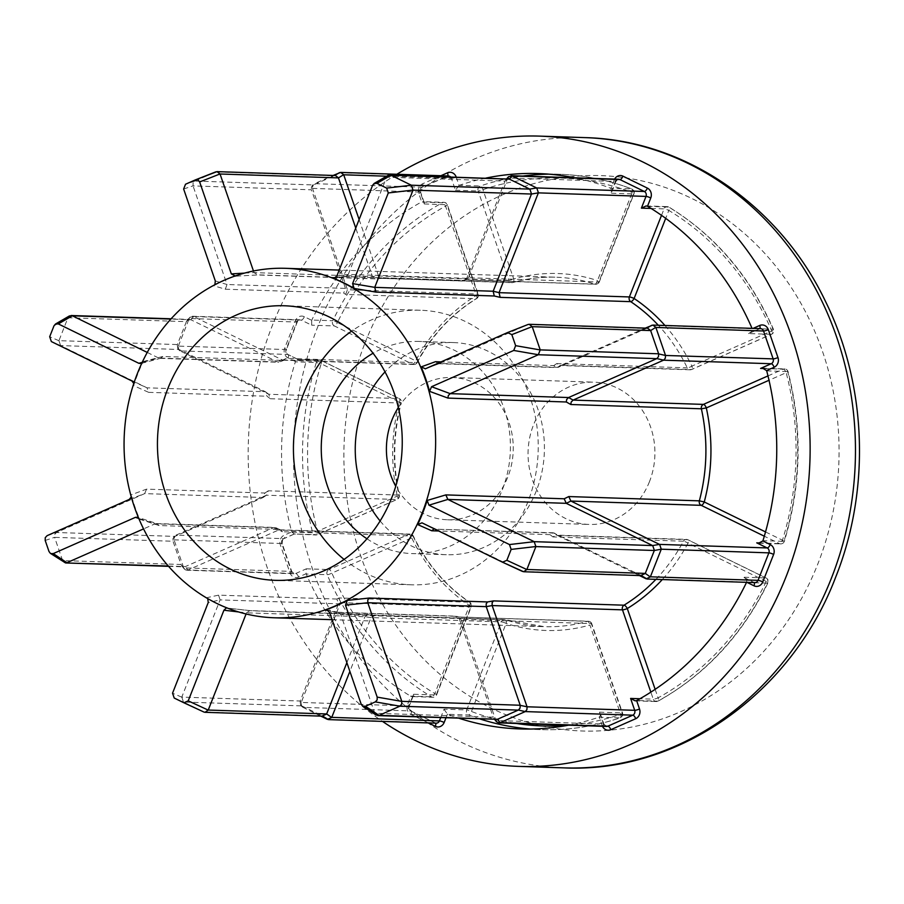 <?xml version="1.0" encoding="UTF-8"?>
<svg xmlns="http://www.w3.org/2000/svg" width="904" height="904" viewBox="0 0 904 904"><rect width="100%" height="100%" fill="white"/><g stroke="black" fill="none" stroke-linecap="round" stroke-linejoin="round"><path stroke-width="0.68" stroke-dasharray="4.52 3.39" d="M194.959 181.049L215.728 171.896L334.141 175.783L313.383 184.947L194.959 181.049L193.049 183.037L193.049 185.908L311.462 189.806L345.441 288.41L343.644 293.099L345.667 294.399L476.227 298.693A3.752 1.469 -121.5 0 0 476.6 298.602A3.752 1.469 -121.5 0 0 476.34 295.461L445.559 206.146A274.093 244.227 -88.1 0 0 337.407 322.558L415.625 360.809A178.563 159.104 91.9 0 1 476.34 295.461A3.752 0.667 161 0 0 478.182 294.184A3.752 0.667 161 0 0 477.753 294.037A3.752 3.333 91.9 0 1 476.227 298.693A174.822 155.77 -88.1 0 0 416.789 362.673L286.229 358.379L278.353 362.255L190.789 319.711L170.879 319.055M263.075 497.516L266.488 495.211L268.307 490.793L398.867 495.087L397.319 496.07A178.563 159.104 91.9 0 1 399.387 402.043L321.169 363.792A274.093 244.227 -88.1 0 0 317.473 531.292L397.319 496.07A3.752 1.559 66.2 0 1 397.127 499.437A3.752 3.752 0 0 0 399.274 495.211C392.618 464.317 393.296 433.558 401.308 402.947L400.89 403.037A174.822 155.77 -88.1 0 0 398.867 495.087A3.752 3.333 91.9 0 1 396.822 499.494A3.752 1.559 66.2 0 0 397.127 499.437L317.293 534.659A3.752 1.559 66.2 0 0 317.473 531.292L312.581 532.32A277.844 247.56 91.9 0 1 316.31 362.527L295.348 361.837A277.844 247.56 -88.1 0 0 291.608 531.631L312.581 532.32A3.752 3.333 91.9 0 0 315.654 534.976L294.32 533.97L283.686 538.66L176.031 535.123L266.962 494.951L263.075 497.516L174.935 536.4L56.523 532.501L144.674 493.607L263.087 497.505L264.883 493.042L146.55 489.143L131.249 494.782L131.272 496.906M602.471 726.296A7.492 6.678 91.9 0 1 602.143 725.494L599.239 717.087L600.595 715.075L599.454 712.171L603.556 724.059L495.9 720.522L461.017 619.319L591.34 623.591L622.121 712.917A3.752 0.667 -19 0 1 622.551 713.064A3.752 0.667 -19 0 1 620.709 714.341L589.916 625.026A178.563 159.104 91.9 0 1 506.138 623.421A3.752 1.65 108.1 0 0 505.607 619.805A3.752 1.65 108.1 0 0 505.596 619.805A3.752 1.65 108.1 0 0 505.392 619.76A174.822 155.77 -88.1 0 0 544.366 626.675A174.822 155.77 -88.1 0 0 587.419 621.342A3.752 1.638 -105.9 0 1 589.916 625.026A3.752 0.667 -19 0 0 591.758 623.749A3.752 3.752 0 0 0 588.346 621.229A3.752 3.333 91.9 0 1 591.34 623.591A3.752 0.667 -19 0 1 591.758 623.749L622.551 713.064A3.752 3.752 0 0 1 620.2 717.832A3.752 1.616 71.3 0 0 620.709 714.341A274.093 244.227 -88.1 0 1 567.689 725.347M664.96 325.485A178.563 159.104 91.9 0 1 691.91 366.12L771.745 330.898A3.752 0.791 156.6 0 0 773.485 329.35A3.752 0.791 156.6 0 0 773.056 329.18A3.752 3.333 91.9 0 1 771.248 334.322L691.413 369.544L561.09 365.261L645.275 328.118M313.259 185.004L311.439 186.936L311.417 189.67L313.383 184.947M47.087 535.676L56.477 532.524L54.613 534.49L54.602 537.36L173.026 541.259L181.037 564.48L62.613 560.582L64.32 562.65M187.919 570.017L185.388 569.915L181.071 564.616L182.698 566.548L185.23 566.65L187.919 570.017L295.698 573.509L306.32 568.819L306.106 573.735L298.591 577.046A7.492 6.678 91.9 0 1 289.958 572.831L280.353 544.954A7.492 6.678 91.9 0 1 284.184 535.236L291.698 531.914A3.752 3.333 91.9 0 1 291.608 531.631M174.822 536.445L173.003 538.388L172.98 541.123L174.935 536.4M496.511 721.731L493.256 717.279L496.126 719.516M312.501 188.394L420.213 192.077L424.304 203.965L424.225 202.643L422.88 201.648L421.693 201.908L418.789 193.501A7.492 6.678 91.9 0 1 422.62 183.783L440.915 175.715M174.065 539.846L281.765 543.519L291.382 571.396L183.727 567.859L174.11 539.982M746.941 582.346L746.625 582.187C747.133 580.018 746.003 578.357 743.224 577.204L753.642 582.3L645.987 578.752M754.185 582.583A3.752 1.582 -63.9 0 0 753.925 582.368L754.863 582.605A3.752 3.333 -88.1 0 1 753.642 582.3A3.752 1.582 -63.9 0 1 753.925 582.368L743.224 577.204L765.891 577.95A3.752 3.333 91.9 0 1 767.462 583.159A277.844 247.56 91.9 0 1 657.829 701.165L636.868 700.476M647.75 206.383L668.711 207.072A277.844 247.56 91.9 0 1 773.056 329.18L752.094 328.491A3.752 3.333 91.9 0 1 752.196 328.773L753.088 328.378M651.558 325.35L759.213 328.886L748.591 333.576L751.642 331.621L752.196 328.773M649.467 481.662A71.179 63.416 91.9 0 1 589.137 524.444A71.179 63.416 91.9 0 1 533.496 424.948A71.179 63.416 91.9 0 1 593.826 382.166A71.179 63.416 91.9 0 1 649.467 481.662M398.336 407.534A71.179 63.416 91.9 0 1 452.169 377.499A71.179 63.416 91.9 0 1 507.811 476.996A71.179 63.416 91.9 0 1 447.491 519.777A71.179 63.416 91.9 0 1 395.737 486.273M366.956 538.795A106.141 94.57 -88.1 0 0 412.348 553.61A106.141 94.57 -88.1 0 0 502.296 489.81A106.141 94.57 -88.1 0 0 419.332 341.441A106.141 94.57 -88.1 0 0 373.058 353.238M380.121 520.964A106.141 94.57 -88.1 0 0 446.339 554.728A106.141 94.57 -88.1 0 0 536.298 490.928A106.141 94.57 -88.1 0 0 453.322 342.559A106.141 94.57 -88.1 0 0 385.025 371.894M344.085 559.406A137.363 122.39 -88.1 0 0 411.32 584.809A137.363 122.39 -88.1 0 0 527.733 502.251A137.363 122.39 -88.1 0 0 420.349 310.241A137.363 122.39 -88.1 0 0 351.599 331.158M396.845 174.269A315.304 280.941 -88.1 0 0 272.296 325.643A315.304 280.941 -88.1 0 0 382.471 721.392M553.768 365.6L556.717 363.566L559.734 365.51L561.09 365.261L556.819 367.6L553.768 365.6L441.05 361.894M335.655 277.562L344.085 276.511L462.419 280.398L466.317 279.822L468.543 277.731L507.845 177.941L615.5 181.478L610.878 193.207L611.895 191.625L610.878 188.337L614.144 180.043A7.492 6.678 91.9 0 1 614.596 179.094M359.114 219.525L378.584 275.991L382.256 278.251L375.273 278.873L257.143 274.974L234.633 276.251L257.143 274.974M345.667 294.399L347.441 289.743L345.441 288.41L227.028 284.511L225.311 289.201L213.593 285.732A174.822 155.77 91.9 0 1 235.469 276.093M281.144 360.368L162.81 356.47L143.16 361.555L140.922 363.498L160.742 358.266L158.731 358.052L277.144 361.95L282.24 359.894L284.557 360.018L286.229 358.379M131.882 380.957L146.99 387.816L60.636 345.588L179.06 349.486L265.414 391.726L146.99 387.816L148.674 392.347L133.656 385.68A174.822 155.77 91.9 0 1 138.007 373.42A174.822 155.77 91.9 0 1 143.16 361.555M268.725 394.257L265.414 391.726L267.008 396.246L270.33 398.732L268.725 394.257L180.088 350.91L287.743 354.458L298.162 359.555L319.587 359.984A3.752 3.333 91.9 0 1 320.818 360.3L399.048 398.551L268.725 394.257L265.403 391.714M268.307 490.793L264.883 493.042M168.313 566.04L185.354 566.593L273.494 527.71L155.07 523.811L157.16 523.687L137.6 517.235L139.679 519.235A174.822 155.77 91.9 0 1 131.249 494.782M139.679 519.235L159.093 525.54L277.415 529.428L282.41 531.733L280.861 530.049L278.511 530.049L188.043 569.961M338.989 597.939L336.898 599.047L338.503 603.793L300.207 701.018L181.783 697.12L220.09 599.894L338.503 603.804L340.548 602.652L338.989 597.939L469.538 602.234A3.752 1.492 -56.2 0 1 469.899 602.335L469.899 602.335A3.752 1.492 -56.2 0 1 469.515 605.51A178.563 159.104 91.9 0 1 411.727 537.88A3.752 0.859 154.3 0 0 413.411 536.196A3.752 0.859 154.3 0 0 412.97 536.027A174.822 155.77 -88.1 0 0 469.538 602.234A3.752 3.333 91.9 0 1 470.871 606.946L436.18 695.006L413.512 694.261L408.89 705.99L301.235 702.442L340.537 602.674M336.898 599.047L218.576 595.148L206.722 597.702A174.822 155.77 91.9 0 0 228.147 608.177L250.442 610.731L504.556 619.613A3.752 3.333 91.9 0 1 505.392 619.76L374.832 615.466L371.058 617.59L349.871 671.367M456.859 617.036L455.028 616.291L457.311 616.438L459.221 618.539L493.211 717.154L374.787 713.256L340.808 614.641L459.221 618.539L461.017 619.319L457.853 616.935L587.419 621.342A3.752 3.333 91.9 0 1 588.346 621.229L457.853 616.935M455.028 616.291L336.695 612.392L328.514 610.72M639.444 575.554L557.339 535.405L556.084 535.1L552.898 536.919L550.05 534.659L553.271 532.795L640.879 575.339L522.467 571.441L436.112 529.213L554.525 533.1M599.239 717.087A3.752 3.333 91.9 0 1 598.979 717.188L619.941 717.878A3.752 1.616 71.3 0 0 620.2 717.832C594.335 726.556 567.927 730.488 540.976 729.641A277.844 247.56 91.9 0 1 530.501 729.042M440.677 717.697L444.033 709.188L466.69 709.934L501.381 621.873A3.752 0.633 21.5 0 1 506.138 623.421L471.447 711.482A3.752 1.627 -69.1 0 1 468.645 714.974L447.683 714.284A277.844 247.56 -88.1 0 0 459.085 718.296M568.548 725.177A277.844 247.56 -88.1 0 0 598.979 717.188M447.683 714.284A3.752 3.333 91.9 0 1 447.423 714.171L445.977 717.866M428.315 722.906L410.936 714.409A7.492 6.678 91.9 0 1 407.546 704.555L410.811 696.261A3.752 3.333 91.9 0 1 410.563 696.125L431.524 696.814A3.752 1.525 121.1 0 0 434.824 693.571L469.515 605.51A3.752 0.633 21.5 0 1 471.3 606.821A3.752 3.752 0 0 0 469.899 602.335C445.796 586.029 426.97 563.983 413.411 536.196A3.752 3.752 0 0 0 410.156 534.083A3.752 3.333 91.9 0 1 412.97 536.027L282.41 531.733M306.32 568.819L328.988 569.565A3.752 3.333 91.9 0 0 327.18 574.707A277.844 247.56 91.9 0 0 431.524 696.814A3.752 3.333 91.9 0 0 436.18 695.006A3.752 0.633 21.5 0 0 436.609 694.894A3.752 0.633 21.5 0 0 434.824 693.571A274.093 244.227 -88.1 0 1 331.892 573.102A3.752 1.559 66.2 0 0 328.988 569.565L408.834 534.343A3.752 1.559 66.2 0 1 411.727 537.88L331.892 573.102A3.752 0.791 -23.4 0 1 327.18 574.707L306.219 574.017A277.844 247.56 -88.1 0 0 410.563 696.125M295.348 361.837A3.752 3.333 91.9 0 1 295.45 361.543L288.082 357.95A7.492 6.678 91.9 0 1 284.692 348.096L295.518 320.604A7.492 6.678 91.9 0 1 304.332 316.716L311.688 320.321A3.752 3.333 91.9 0 1 311.812 320.05L332.774 320.739A277.844 247.56 91.9 0 1 442.406 202.722L421.445 202.033A277.844 247.56 -88.1 0 0 311.812 320.05M456.215 177.127L459.074 185.422A3.752 3.333 91.9 0 1 459.334 185.32L480.295 186.009A3.752 1.616 -108.7 0 1 482.939 189.659L513.721 278.974A178.563 159.104 91.9 0 1 597.51 280.579A3.752 1.65 -71.9 0 1 594.843 284.127A174.822 155.77 -88.1 0 0 555.87 277.212A174.822 155.77 -88.1 0 0 512.817 282.545A3.752 1.638 74.1 0 0 513.043 282.523A3.752 1.638 74.1 0 0 513.721 278.974A3.752 0.667 161 0 1 508.907 280.296L478.126 190.97A3.752 0.667 161 0 0 482.939 189.659A274.093 244.227 -88.1 0 1 632.19 192.518A3.752 1.627 110.9 0 0 631.828 188.959L631.828 188.959A3.752 1.627 110.9 0 0 631.591 188.913L610.629 188.224A277.844 247.56 -88.1 0 0 574.594 177.783M485.832 178.111A277.844 247.56 -88.1 0 0 459.334 185.32M466.713 278.319L348.289 274.42L386.596 177.195L505.008 181.094L466.724 278.308L464.543 280.398L462.419 280.398M505.008 181.094L507.845 177.941M507.89 177.817L508.556 176.709M388.076 175.353L386.596 177.195M508.127 178.845L505.065 180.969M348.289 274.42L345.509 276.647L344.085 276.511M320.818 716.115L302.942 707.369L410.597 710.917L435.005 722.861L327.35 719.313M311.688 320.321L311.688 325.191L301.269 320.095L193.614 316.558L282.24 359.894M178.382 345.983L189.218 318.502L296.874 322.039L286.037 349.532L178.337 346.119L177.353 344.56L58.941 340.661L67.958 317.756L186.382 321.654L177.353 344.56M253.47 270.997L254.024 272.612L257.832 274.85L376.166 278.748L372.437 276.5L378.584 275.991L508.907 280.296A3.752 3.333 91.9 0 0 511.901 282.658A3.752 3.752 0 0 0 513.043 282.523C527.122 278.522 541.394 276.748 555.87 277.212L339.203 270.081M283.46 360.21L413.806 364.504A3.752 3.333 91.9 0 0 416.789 362.673A3.752 0.825 28.2 0 0 417.23 362.527C432.01 335.282 451.797 313.971 476.6 298.602A3.752 3.752 0 0 0 478.182 294.184L447.401 204.869A3.752 3.752 0 0 0 443.977 202.338A3.752 3.333 91.9 0 0 442.406 202.722A3.752 1.503 61.2 0 1 445.559 206.146A3.752 0.667 161 0 0 447.401 204.869A3.752 0.667 161 0 0 446.971 204.711L477.753 294.037L347.441 289.743L312.558 188.529M339.384 172.675L447.039 176.223L422.123 187.218L314.468 183.67L333.101 175.455M558.175 367.34L439.751 363.442L527.902 324.559L646.326 328.457L558.186 367.329M301.902 705.945L322.253 715.9L203.829 712.002L183.489 702.046L301.789 705.888L302.942 707.369M346.865 662.643L364.945 616.743L368.233 614.494L374.324 615.341M371.058 617.59L364.945 616.743L246.532 612.833L246.08 613.974M368.233 614.494L249.809 610.596L228.147 608.177M62.613 560.582L54.602 537.36M138.798 518.455L155.07 523.811L143.566 528.896M147.25 352.436L158.72 358.041L142.177 362.402M244.464 273.121L254.024 272.612L372.448 276.511L355.747 228.068M215.321 280.963L227.028 284.511L193.049 185.908M301.235 702.442L300.207 701.018M179.06 349.486L180.088 350.91M186.382 321.654L189.218 318.502M193.614 316.558L190.789 319.711M661.513 215.344L664.067 208.88A3.752 3.333 91.9 0 1 668.711 207.072A3.752 1.525 -58.9 0 1 669.05 207.163A3.752 1.525 -58.9 0 1 668.813 210.429A274.093 244.227 -88.1 0 1 771.745 330.898A3.752 1.559 -113.8 0 1 771.564 334.265A3.752 1.559 -113.8 0 1 771.248 334.322L748.591 333.576L759.529 328.83A3.752 1.559 66.2 0 0 759.812 328.604M410.811 696.261L411.919 696.566L413.365 695.617L413.512 694.261M444.033 709.188L447.423 714.171M302.817 707.312L301.563 706.239L301.19 702.577M291.698 531.914L294.32 533.97L316.976 534.716A3.752 1.559 66.2 0 0 317.293 534.659A3.752 3.752 0 0 1 315.654 534.976A3.752 3.333 91.9 0 0 316.976 534.716L396.822 499.494L266.499 495.211M270.33 398.732L400.89 403.037A3.752 3.333 91.9 0 0 399.048 398.551A3.752 1.582 116.1 0 1 399.342 398.619A3.752 3.752 0 0 1 401.308 402.947L399.387 402.043A3.752 1.582 116.1 0 0 399.342 398.619L321.112 360.368A3.752 3.752 0 0 0 319.587 359.984A3.752 3.333 91.9 0 0 316.31 362.527L321.169 363.792A3.752 1.582 116.1 0 0 321.112 360.368A3.752 1.582 116.1 0 0 320.818 360.3L298.162 359.555L295.45 361.543M179.964 350.854L178.721 349.78L178.337 346.119M189.264 318.366L189.919 317.27L193.501 316.502M459.074 185.422L455.458 190.224L451.356 178.337L386.618 176.201M381.409 278.364L512.817 282.545A3.752 3.333 91.9 0 1 511.901 282.658L381.409 278.364M374.787 713.256L376.132 715.098M181.783 697.12L183.489 702.046M58.941 340.661L60.636 345.588M69.45 315.914L67.958 317.756M647.58 328.197L646.439 328.401M425.388 368.798L439.762 363.442L438.406 363.702L435.445 361.702M553.271 532.795L436.101 529.202M640.992 575.396L642.043 575.645M336.695 612.392L338.243 612.336L340.808 614.641L329.497 612.234M218.576 595.148L220.09 599.894L208.248 602.539M300.151 701.154L300.535 704.815L301.789 705.888M322.366 715.945L323.417 716.205M238.509 611.929L246.532 612.833L249.809 610.596M146.55 489.143L144.674 493.607M273.494 527.71L275.867 527.71L277.415 529.428M157.16 523.687L159.093 525.54M162.81 356.47L160.742 358.266M190.665 319.654L187.083 320.423L186.427 321.53M177.308 344.684L177.681 348.356L178.935 349.43M335.395 175.523L334.254 175.738M646.157 205.931L667.242 206.632A3.752 3.752 0 0 1 669.05 207.163L669.05 207.163C715.335 235.616 750.15 276.353 773.485 329.35A3.752 3.752 0 0 1 771.564 334.265L691.718 369.487A3.752 1.559 -113.8 0 1 691.413 369.544A3.752 3.333 91.9 0 1 690.08 369.804A3.752 3.752 0 0 0 691.718 369.487A3.752 1.559 -113.8 0 0 691.91 366.12A3.752 0.859 -25.7 0 1 687.266 367.86A174.822 155.77 -88.1 0 0 658.327 325.259M767.971 375.917L783.259 369.171A3.752 1.559 -113.8 0 1 786.164 372.708L769.01 380.279M766.705 370.877L787.666 371.567L786.164 372.708A274.093 244.227 -88.1 0 1 782.468 540.208L783.926 541.36A3.752 3.333 91.9 0 1 779.417 543.598L764.309 536.208M655.14 689.323L658.078 697.854A3.752 0.667 -19 0 1 653.264 699.176L650.846 692.148M557.339 535.405L687.661 539.699L765.891 577.95A3.752 1.582 -63.9 0 1 766.174 578.018A3.752 1.582 -63.9 0 1 766.23 581.441A274.093 244.227 -88.1 0 1 658.078 697.854A3.752 1.503 -118.8 0 1 658.191 701.086A3.752 1.503 -118.8 0 1 657.829 701.165A3.752 3.333 91.9 0 1 653.264 699.176L639.964 698.736M599.454 712.171L622.121 712.917A3.752 3.333 91.9 0 1 619.941 717.878A277.844 247.56 91.9 0 1 540.976 729.641L520.015 728.94M62.625 560.638L49.008 551.508M45.2 540.468L54.59 537.304M424.225 202.643L420.631 192.224C420.71 188.733 421.309 187.038 422.439 187.162A3.752 1.559 66.2 0 1 422.123 187.218A3.752 3.333 -88.1 0 0 420.213 192.077A3.752 0.667 -19 0 1 420.631 192.224A3.752 0.667 -19 0 1 418.789 193.501M186.642 570.221L294.365 573.769A3.752 3.333 -88.1 0 1 291.382 571.396A3.752 0.667 -19 0 1 291.8 571.554L282.195 543.677C282.274 540.174 282.873 538.49 283.992 538.603A3.752 1.559 66.2 0 1 283.686 538.66A3.752 3.333 -88.1 0 0 281.765 543.519A3.752 0.667 -19 0 1 282.195 543.677A3.752 0.667 -19 0 1 280.353 544.954M764.456 368.549L783.259 369.171A3.752 3.333 91.9 0 1 787.666 371.567A277.844 247.56 91.9 0 1 783.926 541.36L762.965 540.671M365.148 342.616A277.844 247.56 91.9 0 1 691.854 198.496A277.844 247.56 91.9 0 1 817.815 563.994A277.844 247.56 91.9 0 1 491.109 708.114A277.844 247.56 91.9 0 1 365.148 342.616M584.854 137.611A315.304 280.941 -88.1 0 0 317.632 327.135A315.304 280.941 -88.1 0 0 564.107 767.88M556.717 363.566L687.266 367.86A3.752 3.333 91.9 0 0 690.08 369.804L559.734 365.51M464.294 279.822L594.843 284.127A3.752 3.333 91.9 0 0 595.679 284.274A3.752 3.752 0 0 0 599.295 281.901A3.752 0.633 -158.5 0 1 598.855 282.025L468.543 277.731M225.311 289.201L343.644 293.099M148.674 392.347L267.008 396.246M655.92 579.351A174.822 155.77 -88.1 0 0 683.447 541.213L552.898 536.919M550.05 534.659L438.689 530.998M548.773 174.156A277.844 247.56 91.9 0 1 559.26 174.257C584.131 175.093 608.324 179.998 631.828 188.959A3.752 3.752 0 0 1 633.975 193.84L599.295 281.901A3.752 0.633 -158.5 0 0 597.51 280.579L632.19 192.518A3.752 0.633 -158.5 0 1 633.975 193.84A3.752 0.633 -158.5 0 1 633.546 193.953L598.855 282.025A3.752 3.333 91.9 0 1 595.679 284.274L465.187 279.98M455.458 190.224L478.126 190.97A3.752 3.333 91.9 0 1 480.295 186.009A277.844 247.56 91.9 0 1 522.761 176.077M538.298 173.557L559.26 174.257A277.844 247.56 91.9 0 1 631.591 188.913A3.752 3.333 91.9 0 1 633.546 193.953L610.878 193.207M480.047 718.985A277.844 247.56 91.9 0 1 468.645 714.974A3.752 3.333 91.9 0 1 466.69 709.934A3.752 0.633 21.5 0 1 471.447 711.482A274.093 244.227 -88.1 0 0 516.421 723.471M746.501 582.458L767.462 583.159A3.752 0.757 25.8 0 0 767.903 583.012A3.752 0.757 25.8 0 0 766.23 581.441L688.012 543.191A178.563 159.104 91.9 0 1 662.293 579.554M765.53 531.925L782.468 540.208A3.752 1.582 -63.9 0 1 779.417 543.598L760.411 542.965M651.117 208.451L664.067 208.88A3.752 0.633 -158.5 0 1 668.813 210.429L665.694 218.35M468.543 277.709L466.724 278.308M611.895 191.625L615.94 181.365L618.675 179.229A3.752 3.333 -88.1 0 0 615.5 181.478A3.752 0.633 -158.5 0 0 615.94 181.365A3.752 0.633 -158.5 0 0 614.144 180.043M348.3 274.42L336.898 275.923M372.606 185.275L386.607 177.15M340.548 602.652L470.871 606.946A3.752 0.633 21.5 0 0 471.3 606.821L436.609 694.894A3.752 3.752 0 0 1 433.005 697.255L411.919 696.566M332.062 619.681L544.366 626.675L505.596 619.805A3.752 3.752 0 0 0 504.556 619.613A3.752 3.333 91.9 0 0 501.381 621.873L371.069 617.579M279.811 529.789L410.156 534.083A3.752 3.333 91.9 0 0 408.834 534.343L278.511 530.049M282.263 359.905L412.574 364.199L334.356 325.937L311.688 325.191M424.304 203.965L446.971 204.711A3.752 3.333 91.9 0 0 443.977 202.338L422.88 201.648M554.536 533.111L557.361 535.417M278.5 530.06L273.483 527.721M760.546 328.627A3.752 3.333 -88.1 0 0 759.213 328.886A3.752 1.559 66.2 0 0 759.529 328.83L760.546 328.627M683.447 541.213A3.752 3.333 91.9 0 1 687.661 539.699A3.752 1.582 -63.9 0 1 687.955 539.767A3.752 1.582 -63.9 0 1 688.012 543.191A3.752 0.825 -151.8 0 0 683.447 541.213M600.392 713.798L603.985 724.217A3.752 0.667 -19 0 0 603.556 724.059A3.752 3.333 -88.1 0 0 606.55 726.432L603.985 724.217A3.752 0.667 -19 0 1 602.143 725.494M410.936 714.409A3.752 1.582 -63.9 0 0 410.879 710.985C409.512 710.431 408.992 708.725 409.331 705.866A3.752 0.633 21.5 0 1 408.89 705.99A3.752 3.333 -88.1 0 0 410.597 710.917A3.752 1.582 -63.9 0 1 410.879 710.985L435.299 722.929A3.752 1.582 -63.9 0 0 435.005 722.861A3.752 3.333 -88.1 0 0 436.236 723.166L435.299 722.929A3.752 1.582 -63.9 0 1 435.558 723.144M289.958 572.831A3.752 0.667 -19 0 0 291.8 571.554L294.365 573.769A3.752 3.333 -88.1 0 0 295.698 573.509A3.752 1.559 -113.8 0 1 298.591 577.046M334.356 325.937A3.752 3.333 91.9 0 1 332.774 320.739A3.752 0.757 -154.2 0 1 337.407 322.558A3.752 1.582 116.1 0 1 334.356 325.937M413.806 364.504A3.752 3.333 91.9 0 1 412.574 364.199A3.752 1.582 116.1 0 0 415.625 360.809A3.752 0.825 28.2 0 1 417.23 362.527A3.752 3.752 0 0 1 413.806 364.504M297.879 359.34L288.037 354.526C286.658 353.972 286.139 352.266 286.478 349.407A3.752 0.633 21.5 0 1 286.037 349.532A3.752 3.333 -88.1 0 0 287.743 354.458A3.752 1.582 -63.9 0 1 288.037 354.526A3.752 1.582 -63.9 0 1 288.082 357.95M304.332 316.716A3.752 1.582 116.1 0 1 301.269 320.095A3.752 3.333 -88.1 0 0 296.874 322.039A3.752 0.633 21.5 0 0 297.303 321.926A3.752 0.633 21.5 0 0 295.518 320.604M455.921 177.127A3.752 0.667 161 0 1 451.356 178.337A3.752 3.333 -88.1 0 0 450.52 176.947M422.62 183.783A3.752 1.559 66.2 0 1 422.439 187.162L448.361 175.964A3.752 3.333 -88.1 0 0 447.039 176.223A3.752 1.559 66.2 0 0 447.356 176.167A3.752 1.559 66.2 0 0 447.638 175.941M421.998 522.84L436.112 529.213M374.81 713.301L361.182 704.182M181.772 697.176L172.54 693.187M174.212 698.046L183.444 702.024M129.272 499.426L144.663 493.618M51.358 341.576L60.591 345.565M58.918 340.718L49.686 336.729M53.98 325.835L67.981 317.699M183.636 189.015L193.027 185.862M194.914 181.071L185.523 184.235M413.365 695.617L409.331 705.866A3.752 0.633 21.5 0 0 407.546 704.555M294.015 534.185L283.992 538.603A3.752 1.559 66.2 0 0 284.184 535.236M192.326 316.242L300.049 319.79L297.303 321.926L286.478 349.407A3.752 0.633 21.5 0 0 284.692 348.096M635.162 700.849L656.259 701.549A3.752 3.752 0 0 0 658.191 701.086C705.685 674.429 742.252 635.071 767.903 583.012A3.752 3.752 0 0 0 766.174 578.018L687.955 539.767A3.752 3.752 0 0 0 686.43 539.383L556.084 535.1M758.614 543.18L780.649 543.903A3.752 3.752 0 0 0 784.356 541.27C801.351 485.052 802.594 428.53 788.085 371.702A3.752 3.752 0 0 0 784.582 368.911L762.592 368.188M184.337 569.068L181.647 565.701M494.714 719.471L493.821 718.364M447.491 519.777L589.137 524.444M446.339 554.728L412.348 553.61M411.32 584.809L275.336 580.334M420.349 310.241L284.364 305.767M453.322 342.559L419.332 341.441M452.169 377.499L593.826 382.166M506.681 178.789L505.72 179.862M464.543 280.398L466.317 279.822M345.012 276.669L463.368 280.568M345.509 276.647L334.231 278.138M438.406 363.702L556.819 367.6M439.593 363.51L425.23 368.866M436.022 529.168L421.919 522.794M459.051 617.195L457.311 616.438M337.7 612.268L456.068 616.166M338.243 612.324L327.045 609.951M301.563 706.239L300.535 704.815M174.698 536.083L173.613 537.36M168.585 566.345L183.953 566.853M275.867 527.71L280.861 530.049M156.381 523.552L274.793 527.45M284.557 360.018L279.46 362.052M159.94 358.357L278.353 362.255M189.919 317.27L187.083 320.423M171.116 318.796L189.49 319.406M178.721 349.78L177.681 348.356M381.691 278.364L375.578 278.873M313.134 184.642L312.049 185.919"/><path stroke-width="1.36" d="M235.469 276.093L231.334 273.901L199.648 181.953L197.919 179.919L195.4 179.873L185.523 184.235L183.636 189.015L215.321 280.963L214.892 284.511M355.747 228.068L338.458 177.896L220.045 173.997L217.005 171.624L195.4 179.873M215.886 171.828L195.637 179.783M131.272 496.906L129.272 499.426L47.087 535.676L45.256 537.643L45.2 540.468L49.008 551.508L50.375 553.338L65.563 562.955L168.313 566.04M662.293 579.554A178.563 159.104 91.9 0 1 627.297 608.539A3.752 0.667 -19 0 1 622.483 609.85L492.16 605.567L486.228 606.64L367.792 602.731L401.783 701.346L520.207 705.244L486.228 606.64L486.194 603.759L487.55 601.94L493.46 600.9L492.138 602.697L492.16 605.567L527.043 706.781L634.698 710.318A3.752 0.667 161 0 0 639.512 709.007A7.492 6.678 91.9 0 1 639.388 714.736A7.492 6.678 91.9 0 1 635.693 718.725L610.776 729.709A7.492 6.678 91.9 0 1 602.471 726.296M328.514 610.72L325.372 610.042L327.045 609.951L329.497 612.234L361.182 704.182L362.549 706.013L365.431 706.261L375.307 701.899L377.137 699.945L377.194 697.12L345.509 605.171L367.804 602.742L367.804 599.861L369.227 598.041L487.55 601.94M399.873 706.205L379.104 715.358L497.528 719.256L518.286 710.103L399.873 706.205L401.658 704.205L401.783 701.346M527.088 706.917L526.896 709.64L525.247 711.584L518.399 710.047L520.049 708.103L520.241 705.369L527.043 706.781M497.528 719.256L500.093 722.68L498.827 722.884L496.511 721.731L494.714 719.471M665.525 355.464L665.333 358.199L663.683 360.142L656.846 358.594L658.485 356.662L658.677 353.927L665.525 355.464L773.146 358.877A3.752 0.667 161 0 0 777.96 357.555A7.492 6.678 91.9 0 1 777.824 363.295A7.492 6.678 91.9 0 1 774.129 367.273L766.615 370.595A3.752 3.333 91.9 0 1 766.705 370.877A277.844 247.56 -88.1 0 1 762.965 540.671A3.752 3.333 91.9 0 1 762.863 540.965L770.219 544.558A7.492 6.678 91.9 0 1 773.621 554.412L762.795 581.905A7.492 6.678 91.9 0 1 753.981 585.792L746.941 582.346M766.615 370.595L762.592 368.188L760.592 368.425L771.225 363.736L663.57 360.187L573.102 400.099L571.158 402.088L570.819 404.506L566.311 401.986L566.638 399.523L568.582 397.534L656.733 358.651L538.309 354.752L450.158 393.647L568.582 397.534M566.311 401.986L447.988 398.099L448.26 395.636L450.158 393.647M395.737 486.273A71.179 63.416 91.9 0 1 391.85 420.292A71.179 63.416 91.9 0 1 398.336 407.534M373.058 353.238A106.141 94.57 -88.1 0 0 329.372 405.241A106.141 94.57 -88.1 0 0 366.956 538.795M385.025 371.894A106.141 94.57 -88.1 0 0 363.363 406.359A106.141 94.57 -88.1 0 0 380.121 520.964M167.952 388.324A137.363 122.39 -88.1 0 0 275.336 580.334A137.363 122.39 -88.1 0 0 391.748 497.765A137.363 122.39 -88.1 0 0 284.364 305.767A137.363 122.39 -88.1 0 0 167.952 388.324M351.599 331.158A137.363 122.39 -88.1 0 0 303.936 392.799A137.363 122.39 -88.1 0 0 344.085 559.406M382.471 721.392A315.304 280.941 -88.1 0 0 518.783 766.389A315.304 280.941 -88.1 0 0 786.005 576.865A315.304 280.941 -88.1 0 0 539.53 136.12A315.304 280.941 -88.1 0 0 396.845 174.269M422.258 512.692A174.822 155.77 -88.1 0 0 285.596 268.318A174.822 155.77 -88.1 0 0 137.431 373.408A174.822 155.77 -88.1 0 0 274.104 617.771A174.822 155.77 -88.1 0 0 422.258 512.692M502.522 562.209L506.861 560.299L511.144 549.406L509.472 544.558L428.959 505.178L427.174 500.454A174.822 155.77 91.9 0 1 422.835 512.715A174.822 155.77 91.9 0 1 417.682 524.58L421.998 522.84L502.579 562.243L523.653 571.746L526.874 569.497L645.286 573.396L654.315 550.491L535.891 546.592L526.874 569.497M427.174 500.454L445.853 494.895L564.186 498.782L568.797 496.556L570.876 501.053L659.513 544.4L767.168 547.937L756.75 542.852L758.614 543.18L762.863 540.965M447.988 398.099L429.581 391.353L431.558 386.709L513.743 350.458L515.63 345.667L511.822 334.627L507.573 332.548L425.23 368.866M425.388 368.798L421.151 366.9A174.822 155.77 91.9 0 1 429.581 391.353M421.151 366.9L435.445 361.702L441.05 361.894M500.138 297.359L494.285 295.992L493.166 291.257L531.462 194.032L413.038 190.134L374.742 287.359L493.166 291.235L499.064 292.636L500.138 297.359L630.698 301.653A3.752 1.492 123.8 0 0 634.122 298.489A178.563 159.104 91.9 0 1 664.96 325.485M494.285 295.992L375.962 292.094L354.108 288.432L352.594 283.596L388.291 192.947L386.618 188.088L376.945 183.365L374.12 183.455L372.606 185.275L336.898 275.923L334.231 278.138L332.683 277.957A174.822 155.77 91.9 0 1 354.108 288.432M332.683 277.957L335.655 277.562M345.509 605.171L347.238 600.403A174.822 155.77 91.9 0 1 325.372 610.042M347.238 600.403L369.227 598.041M438.689 530.998L431.716 530.772L417.682 524.58M746.557 582.334A3.752 3.333 91.9 0 1 746.501 582.458A277.844 247.56 -88.1 0 1 636.868 700.476A3.752 3.333 91.9 0 1 636.619 700.6L639.512 709.007M459.085 718.296A277.844 247.56 -88.1 0 0 520.015 728.94A277.844 247.56 -88.1 0 0 568.548 725.177M574.594 177.783A277.844 247.56 -88.1 0 0 538.298 173.557A277.844 247.56 -88.1 0 0 485.832 178.111M614.596 179.094A7.492 6.678 91.9 0 1 622.958 176.156L647.377 188.1A7.492 6.678 91.9 0 1 650.767 197.953L647.501 206.248A3.752 3.333 91.9 0 1 647.75 206.383A277.844 247.56 -88.1 0 1 752.026 328.344M647.501 206.248L646.157 205.931L641.399 208.135L646.021 196.405L538.366 192.868L499.064 292.636M512.252 175.997L536.66 187.942L644.315 191.478L619.907 179.546L512.127 175.941L509.415 179.15L391.003 175.252L411.343 185.207L529.767 189.105L509.415 179.15M529.767 189.105L536.66 187.942M538.366 192.868L531.462 194.032M506.681 178.789L508.556 176.709L512.127 175.941M536.773 187.998L538.411 192.733M413.038 190.134L411.343 185.207M391.003 175.252L388.076 175.353L374.12 183.455M375.962 292.094L374.742 287.359L352.594 283.596M531.507 193.897L529.868 189.162M509.302 179.094L389.726 174.947M645.275 328.118L652.824 325.078L655.829 327.327L650.631 330.559L532.219 326.672L540.219 349.893L658.643 353.792L650.631 330.559M774.129 367.273A3.752 1.559 -113.8 0 0 771.225 363.736A3.752 3.333 -88.1 0 0 773.146 358.877L763.53 331L655.875 327.451L665.491 355.328M645.286 573.396L650.326 576.944L646.1 578.809L639.444 575.554M661.219 549.327L650.383 576.808L758.038 580.357L768.875 552.864L661.265 549.191L654.315 550.491M525.134 711.64L500.217 722.635L607.872 726.172L632.789 715.177L525.247 711.584M349.871 671.367L331.757 717.369L439.412 720.917L440.677 717.697M246.08 613.974L208.236 710.058L326.66 713.957L331.7 717.494L327.463 719.369L320.818 716.115M386.618 176.201L343.701 174.788L359.114 219.525M333.101 175.455L340.638 172.415L343.656 174.664L338.458 177.896M532.219 326.672L529.179 324.299L528.06 324.491L507.573 332.548M566.254 503.325L447.83 499.426L534.196 541.665L652.609 545.564L566.266 503.336L564.186 498.782M326.66 713.957L346.865 662.643M207.728 598.595L208.248 602.539L172.54 693.187L174.212 698.046L183.941 702.803L203.931 712.047L205.016 712.307L208.236 710.058M183.885 702.77L188.224 700.86L223.932 610.211L226.215 608.076M143.566 528.896L66.93 562.695M50.737 553.553L53.257 553.587L135.442 517.337L137.6 517.235M170.879 319.055L72.365 315.812L147.25 352.436M140.922 363.498L138.832 363.295L58.319 323.926L55.494 324.016L53.98 325.835L49.686 336.729L51.358 341.576L131.882 380.957L133.758 383.454M220.045 173.997L253.47 270.997M652.609 545.564L659.513 544.4M659.626 544.457L661.265 549.191M762.795 581.905A3.752 0.633 -158.5 0 0 758.038 580.357A3.752 3.333 -88.1 0 1 754.863 582.605L647.151 579.057L641.343 575.622M635.693 718.725A3.752 1.559 -113.8 0 0 632.789 715.177A3.752 3.333 -88.1 0 0 634.698 710.318L630.608 698.43L635.162 700.849L636.619 700.6M445.977 717.866L444.158 722.465A3.752 0.633 -158.5 0 0 439.412 720.917A3.752 3.333 -88.1 0 1 436.236 723.166L328.514 719.618L322.705 716.183M538.309 354.752L540.219 349.893M535.891 546.592L534.196 541.665M362.549 706.013L376.132 715.098L379.104 715.358M72.365 315.812L69.45 315.914L55.494 324.016M650.586 330.435L647.58 328.197L529.179 324.299M528.06 324.491L507.822 332.446M431.716 530.772L433.909 529.009M640.992 575.396L645.23 573.52M502.647 562.265L522.568 571.486M654.36 550.355L652.722 545.62M447.83 499.426L445.853 494.895M377.736 715.618L497.403 719.313M322.366 715.945L326.604 714.081M184.009 702.826L203.931 712.047M338.412 177.772L335.395 175.523L217.005 171.624M568.797 496.556L699.346 500.85A174.822 155.77 -88.1 0 0 701.38 408.8L706.318 407.93A178.563 159.104 91.9 0 1 704.25 501.957L765.53 531.925M573.102 400.099L703.414 404.393A3.752 1.559 -113.8 0 1 706.318 407.93L769.01 380.279M655.14 689.323L627.297 608.539A3.752 1.469 58.5 0 0 624.02 605.194A174.822 155.77 -88.1 0 0 655.92 579.351M399.918 706.182L375.307 701.899M493.46 600.9L624.02 605.194A3.752 3.333 91.9 0 0 622.483 609.85L650.846 692.148M570.819 404.506L701.38 408.8A3.752 3.333 91.9 0 1 703.414 404.393L767.971 375.917M831.341 578.357A315.304 280.941 -88.1 0 0 584.854 137.611C684.882 139.928 779.813 205.411 825.612 301.642C866.902 385.24 870.654 489.685 835.68 577.159C791.712 693.119 679.311 773.259 564.107 767.88A315.304 280.941 -88.1 0 0 831.341 578.357M658.327 325.259A174.822 155.77 -88.1 0 0 630.698 301.653A3.752 3.333 91.9 0 1 629.376 296.941L661.513 215.344M753.088 328.378L759.722 325.463A7.492 6.678 91.9 0 1 768.343 329.677L777.96 357.555M444.158 722.465A7.492 6.678 91.9 0 1 435.355 726.353L428.315 722.906M440.915 175.715L447.536 172.8A7.492 6.678 91.9 0 1 456.17 177.014L456.215 177.127M522.761 176.077A277.844 247.56 91.9 0 1 548.773 174.156M516.421 723.471A274.093 244.227 -88.1 0 0 567.689 725.347M530.501 729.042A277.844 247.56 91.9 0 1 480.047 718.985M665.694 218.35L634.122 298.489A3.752 0.633 -158.5 0 0 629.376 296.941L499.053 292.659M651.117 208.451L641.399 208.135M622.958 176.156A3.752 1.582 -63.9 0 1 619.907 179.546A3.752 3.333 -88.1 0 0 618.675 179.229L510.952 175.681M650.767 197.953A3.752 0.633 21.5 0 0 646.021 196.405A3.752 3.333 -88.1 0 0 644.315 191.478A3.752 1.582 -63.9 0 0 647.377 188.1M413.06 190.077L388.291 192.947M390.946 175.229L376.945 183.365M386.618 188.088L411.388 185.23M764.456 368.549L760.592 368.425M756.75 542.852L760.411 542.965M764.309 536.208L701.199 505.336L570.876 501.053L566.266 503.336M630.608 698.43L639.964 698.736M646.835 328.163L651.682 325.293M568.593 397.534L573.113 400.099M334.661 175.5L339.497 172.63M768.343 329.677A3.752 0.667 161 0 1 763.53 331A3.752 3.333 -88.1 0 0 760.546 328.627L652.824 325.078M701.199 505.336A3.752 3.333 91.9 0 1 699.346 500.85L704.25 501.957A3.752 1.582 -63.9 0 1 701.199 505.336M773.621 554.412A3.752 0.633 -158.5 0 0 768.875 552.864A3.752 3.333 -88.1 0 0 767.168 547.937A3.752 1.582 116.1 0 0 770.219 544.558M498.827 722.884L606.55 726.432A3.752 3.333 -88.1 0 0 607.872 726.172A3.752 1.559 -113.8 0 1 610.776 729.709M450.52 176.947A3.752 3.333 -88.1 0 0 448.361 175.964L340.638 172.415M431.558 386.709L450.169 393.635M538.355 354.73L513.743 350.458M532.196 326.615L511.822 334.627M515.63 345.667L540.242 349.95M447.842 499.437L428.959 505.178M509.472 544.558L534.241 541.688M535.914 546.536L511.144 549.406M506.861 560.299L526.851 569.554M377.194 697.12L401.805 701.391M365.431 706.261L379.058 715.38M238.509 611.929L223.932 610.211M188.224 700.86L208.214 710.103M138.798 518.455L135.442 517.337M53.257 553.587L66.885 562.717M138.832 363.295L142.177 362.402M72.32 315.79L58.319 323.926M231.334 273.901L244.464 273.121M220.022 173.952L199.648 181.953M759.812 328.604A3.752 1.559 66.2 0 0 759.722 325.463M754.185 582.583A3.752 1.582 -63.9 0 1 753.981 585.792M435.558 723.144A3.752 1.582 -63.9 0 1 435.355 726.353M447.638 175.941A3.752 1.559 66.2 0 0 447.536 172.8M539.53 136.12L584.854 137.611M285.596 268.318L339.203 270.081M274.104 617.771L332.062 619.681M518.783 766.389L564.107 767.88M523.653 571.746L642.043 575.645M205.016 712.307L323.417 716.205M65.563 562.955L168.585 566.345M71.088 315.507L171.116 318.796"/></g></svg>
